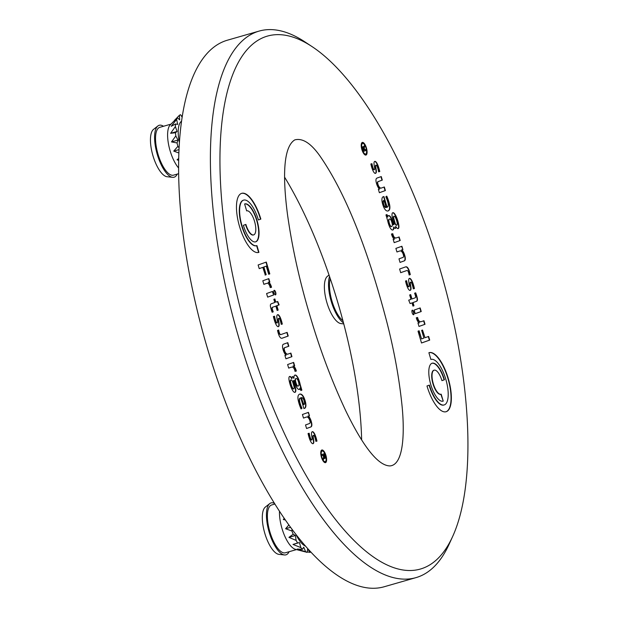 <?xml version="1.0" encoding="UTF-8"?>
<svg xmlns="http://www.w3.org/2000/svg" width="618" height="618" viewBox="0 0 618 618"><rect width="100%" height="100%" fill="white"/><g stroke="black" fill="none" stroke-linecap="round" stroke-linejoin="round"><path stroke-width="0.93" d="M295.952 534.346A24.875 9.116 74 0 0 305.632 546.142M291.997 529.139L291.943 531.009A31.271 11.464 74 0 0 293.179 534.199L295.419 535.52L296.099 540.387A31.271 11.464 74 0 0 297.59 542.998L299.46 542.573L300.858 547.602A31.271 11.464 74 0 0 302.434 549.309L303.708 547.193L305.663 551.766A31.271 11.464 74 0 0 307.123 552.368L307.656 548.815L309.927 552.392A31.271 11.464 74 0 0 310.869 551.959M279.49 511.14A24.875 9.116 74 0 0 284.319 535.057A24.875 9.116 74 0 0 295.435 549.309L307.123 552.368M309.927 552.392L307.2 551.889M305.663 551.766L297.235 549.047L302.434 549.309M300.858 547.602L292.986 544.435L297.59 542.998M296.099 540.387L288.946 537.382L293.179 534.199M291.943 531.009L285.593 528.738L288.9 524.898M285.431 519.977L283.345 519.553L284.241 518.255M274.948 504.018L271.65 504.968A24.875 9.116 74 0 0 269.749 531.395A24.875 9.116 74 0 0 285.377 552.786L296.516 549.587M274.601 503.461A27.007 9.896 74 0 0 269.734 503.608A27.007 9.896 74 0 0 269 531.611A27.007 9.896 74 0 0 284.481 554.956A27.007 9.896 74 0 0 289.085 551.72M269.734 503.608L265.346 507.061A24.875 9.116 74 0 0 264.666 532.855A24.875 9.116 74 0 0 278.927 554.354L284.481 554.956M299.46 542.573L292.986 544.435M295.419 535.52L288.946 537.382M290.638 527.293L285.593 528.738M284.844 519.128L283.345 519.553M259.081 31.101L227.3 40.232A284.303 104.195 74 0 0 205.632 342.248A284.303 104.195 74 0 0 384.257 586.737L416.03 577.614A284.303 104.195 -106 0 1 238.309 336.215A284.303 104.195 -106 0 1 256.833 31.827A284.303 104.195 -106 0 1 259.081 31.101A284.303 104.195 -106 0 1 304.875 41.87L312.051 46.605A277.196 101.591 74 0 0 265.207 36.81A277.196 101.591 74 0 0 264.728 386.459A277.196 101.591 74 0 0 452.708 536.37A277.196 101.591 74 0 0 441.561 274.492A277.196 101.591 74 0 0 312.051 46.605M361.638 439.838C359.838 358.51 326.559 245.864 284.604 177.173M325.547 462.619A6.574 2.41 74 0 0 325.972 455.582A6.574 2.41 74 0 0 321.862 449.997A6.574 2.41 74 0 0 321.36 456.98A6.574 2.41 74 0 0 325.493 462.635A6.574 2.41 74 0 0 325.547 462.619M265.307 275.01L262.804 267.362L259.212 268.637L258.131 264.975L266.312 262.063L269.803 273.89L268.699 274.284L266.281 266.126L263.886 266.999L266.173 274.701L265.091 275.072M273.581 302.936L274.786 302.48L273.851 299.321L274.856 298.957L275.798 302.14L277.729 301.499L279.12 304.898L276.856 305.709L278.154 310.105L277.15 310.468L275.86 306.103L272.978 307.123A6.914 2.534 74 0 0 272.924 307.138A6.914 2.534 74 0 0 272.291 307.64A1.468 0.541 74 0 0 272.221 308.645A7.655 2.804 74 0 0 273.226 311.858L272.159 312.237A13.611 4.99 -106 0 1 270.545 307.038A3.144 1.151 -106 0 1 270.483 304.635A7.895 2.889 -106 0 1 271.132 303.847L273.581 302.936M314.91 434.485A5.863 2.148 74 0 0 312.878 431.719A5.886 2.155 74 0 0 312.345 431.696A5.886 2.155 74 0 0 311.835 432.082A3.878 1.421 74 0 0 311.457 433.373A5.879 2.155 74 0 0 311.626 435.342L311.982 437.444A5.238 1.916 -106 0 1 312.16 439.089A2.178 0.796 -106 0 1 311.789 439.931A2.178 0.796 -106 0 1 311.395 439.823A4.148 1.522 -106 0 1 310.251 437.505A12.708 4.658 -106 0 1 309.193 433.241L308.058 433.535A18.919 6.929 74 0 0 309.494 438.68A8.32 3.051 74 0 0 311.109 442.21A5.029 1.839 74 0 0 313.04 443.678A5.029 1.839 74 0 0 313.087 443.662A4.218 1.545 74 0 0 313.11 443.654A4.218 1.545 74 0 0 313.828 441.785A10.058 3.685 74 0 0 313.457 438.595A11.958 4.38 -106 0 1 313.187 436.648A1.947 0.711 -106 0 1 313.496 435.358A1.947 0.711 -106 0 1 314.4 436.2A5.183 1.9 -106 0 1 315.257 438.61A18.509 6.783 -106 0 1 315.891 441.368L316.972 441.09L316.362 438.618A13.38 4.905 74 0 0 314.91 434.485L314.585 434.578A13.38 4.905 -106 0 1 316.045 438.703L316.648 441.175M309.263 417.034A6.62 2.426 74 0 0 308.212 415.999A19.173 7.03 74 0 0 309.124 415.899A19.173 7.03 74 0 0 309.464 415.775L308.444 412.353L302.426 414.508L303.492 418.085L306.397 417.057A8.598 3.152 -106 0 1 306.474 417.026A8.598 3.152 -106 0 1 307.401 417.111A5.369 1.97 -106 0 1 309.363 419.375A3.708 1.36 -106 0 1 310.12 421.901A2.117 0.772 -106 0 1 309.935 423.168A11.727 4.295 -106 0 1 309.317 423.585L305.524 424.96L306.567 428.498L310.375 427.146A12.329 4.519 74 0 0 310.522 427.115A12.329 4.519 74 0 0 311.549 426.358A4.249 1.56 74 0 0 311.542 422.457A6.952 2.549 74 0 0 309.263 417.034L308.946 417.127A6.952 2.549 -106 0 1 311.225 422.55L311.542 422.457M305.3 401.314A9.061 3.322 74 0 0 303.724 397.111A7.663 2.804 74 0 0 301.205 394.253L300.572 394.052A13.449 4.929 74 0 0 299.769 394.106A13.449 4.929 74 0 0 298.262 395.551A6.69 2.449 74 0 0 298.401 401.136A15.697 5.755 74 0 0 301.074 408.938L302.001 408.235A11.371 4.164 -106 0 1 299.73 401.77A4.171 1.53 -106 0 1 299.908 398.432A9.564 3.507 -106 0 1 300.696 397.861A9.564 3.507 -106 0 1 300.734 397.853L303.886 408.498A22.395 8.212 74 0 0 304.411 408.398A22.395 8.212 74 0 0 304.782 408.266A7.918 2.905 74 0 0 305.887 406.057A6.489 2.379 74 0 0 305.3 401.314L304.983 401.406A6.489 2.379 -106 0 1 305.57 406.15L305.887 406.057M298.355 378.556A6.504 2.387 74 0 0 295.018 375.064A6.504 2.387 74 0 0 294.956 375.087A5.601 2.055 74 0 0 294.917 375.095A5.601 2.055 74 0 0 293.959 377.544L293.99 378.17A3.136 1.151 74 0 0 292.453 376.632A3.136 1.151 74 0 0 291.997 377.258A3.299 1.205 74 0 0 291.99 378.587A4.983 1.823 74 0 0 289.688 376.455A4.983 1.823 74 0 0 289.1 377.057A4.643 1.7 74 0 0 288.985 379.614A12.569 4.604 74 0 0 290.777 386.482A9.517 3.484 74 0 0 293.264 391.364A5.616 2.055 74 0 0 294.964 392.337A5.616 2.055 74 0 0 294.987 392.33A4.581 1.676 74 0 0 295.056 392.322A4.581 1.676 74 0 0 295.651 388.49A13.109 4.805 74 0 0 294.624 384.605L294.168 383.06A6.736 2.464 -106 0 1 293.674 381.012L294.137 380.425A1.823 0.672 -106 0 1 294.547 381.09A11.58 4.241 74 0 0 296.277 386.381A5.933 2.178 74 0 0 299.22 389.502A4.488 1.645 74 0 0 299.382 389.479A4.488 1.645 74 0 0 300.047 388.521L300.85 390.506L301.862 390.151L300.194 384.504A11.448 4.195 74 0 0 298.355 378.556L298.038 378.649A11.448 4.195 -106 0 1 299.877 384.597L301.545 390.236L300.85 390.491M293.65 362.411L287.625 364.55L288.683 368.112L291.294 367.223A14.338 5.253 -106 0 1 291.379 367.2A14.338 5.253 -106 0 1 292.623 367.223A4.365 1.599 -106 0 1 294.106 368.676A4.079 1.491 -106 0 1 295.025 371.348L296.346 371.063A5.145 1.885 74 0 0 294.037 366.505A8.049 2.951 74 0 0 293.233 365.972A23.414 8.582 74 0 0 294.547 365.871A23.414 8.582 74 0 0 294.67 365.833L293.65 362.411M283.059 349.564A6.512 2.387 74 0 0 286.157 355.157A19.135 7.014 74 0 0 285.253 355.257A19.135 7.014 74 0 0 284.913 355.381L285.925 358.803L291.943 356.663L290.885 353.087L288.668 353.859A36.501 13.38 -106 0 1 288.189 354.021A36.501 13.38 -106 0 1 287.47 354.168A7.3 2.673 -106 0 1 285.748 353.025A3.747 1.375 -106 0 1 284.249 349.247A2.24 0.819 -106 0 1 284.519 347.888A32.43 11.889 -106 0 1 285.817 347.27A32.43 11.889 -106 0 1 286.08 347.2L288.845 346.219L287.803 342.658L283.353 344.257A5.624 2.063 74 0 0 282.503 346.049A4.929 1.808 74 0 0 283.059 349.564M278.679 330.043L277.528 330.452A14.546 5.33 74 0 0 278.695 334.601A5.098 1.869 74 0 0 281.229 338.193A10.846 3.978 74 0 0 282.132 338.208A10.846 3.978 74 0 0 282.248 338.17L288.227 336.045L287.138 332.384L280.935 334.554A3.608 1.321 -106 0 1 279.946 334.052A2.171 0.796 -106 0 1 279.452 333.056A7.022 2.572 -106 0 1 278.679 330.043M273.859 290.777A2.387 0.873 -106 0 1 274.199 290.313A2.387 0.873 -106 0 1 275.597 292.044A2.387 0.873 -106 0 1 275.728 294.74A2.402 0.881 -106 0 1 275.535 294.879A2.402 0.881 -106 0 1 274.253 293.465A2.402 0.881 -106 0 1 273.859 290.777M411.055 279.398A7.725 2.827 -106 0 1 412.894 283.121A17.659 6.474 -106 0 1 414.431 288.552L413.295 288.845A12.708 4.658 74 0 0 412.237 284.574A4.148 1.522 74 0 0 411.101 282.264A2.178 0.796 74 0 0 410.7 282.148A2.178 0.796 74 0 0 410.329 282.99A5.238 1.916 74 0 0 410.506 284.635L410.862 286.744A5.879 2.155 -106 0 1 411.032 288.706A3.878 1.421 -106 0 1 410.653 289.996A5.886 2.155 -106 0 1 410.143 290.383A5.886 2.155 -106 0 1 409.61 290.367A5.863 2.148 -106 0 1 407.586 287.602A13.38 4.905 -106 0 1 406.126 283.469L405.516 280.989L406.605 280.719A18.509 6.783 74 0 0 407.239 283.469A5.183 1.9 74 0 0 408.089 285.887A1.947 0.711 74 0 0 408.992 286.729A1.947 0.711 74 0 0 409.301 285.439A11.966 4.388 74 0 0 409.031 283.492A10.058 3.685 -106 0 1 408.66 280.294A4.218 1.545 -106 0 1 409.379 278.424A4.218 1.545 -106 0 1 409.402 278.417L409.41 278.417A4.936 1.808 -106 0 1 409.456 278.401A4.936 1.808 -106 0 1 411.055 279.398L410.738 279.49A4.936 1.808 74 0 0 409.27 278.471M418.996 326.428L417.977 323.005A23.414 8.582 -106 0 1 418.1 322.967A23.414 8.582 -106 0 1 419.406 322.866A8.049 2.951 -106 0 1 418.602 322.333A5.145 1.885 -106 0 1 416.293 317.776L417.613 317.49A4.079 1.491 74 0 0 418.54 320.163A4.365 1.599 74 0 0 420.016 321.615A14.338 5.253 74 0 0 421.26 321.638A14.338 5.253 74 0 0 421.352 321.615L423.956 320.727L425.014 324.288L418.996 326.428L424.697 324.38L423.647 320.835M413.975 314.292A2.387 0.873 -106 0 1 413.627 314.747A2.387 0.873 -106 0 1 412.229 313.025A2.387 0.873 -106 0 1 412.098 310.321A2.402 0.881 -106 0 1 412.291 310.182A2.402 0.881 -106 0 1 413.573 311.603A2.402 0.881 -106 0 1 413.975 314.292L413.651 314.384A2.402 0.881 74 0 0 413.342 311.897A2.402 0.881 74 0 0 412.144 310.275M320.279 156.493C349.742 199.351 371.078 261.901 386.598 321.136C394.222 350.537 399.429 379.359 402.225 407.602C404.643 434.06 403.484 464.597 390.12 465.918C375.566 465.941 358.641 437.196 345.956 411.209C331.835 381.206 319.8 349.216 309.842 315.242C299.668 281.391 292.229 247.903 287.532 214.77C283.492 184.156 281.762 147.833 294.786 139.892C302.635 137.837 311.132 143.368 320.279 156.493M372.924 170.583A5.863 2.148 74 0 0 374.948 173.349A5.886 2.155 74 0 0 375.481 173.364A5.886 2.155 74 0 0 375.991 172.978A3.878 1.421 74 0 0 376.37 171.688A5.879 2.155 74 0 0 376.2 169.726L375.844 167.617A5.238 1.916 -106 0 1 375.667 165.972A2.178 0.796 -106 0 1 376.038 165.13A2.178 0.796 -106 0 1 376.439 165.245A4.148 1.522 -106 0 1 377.575 167.555A12.708 4.658 -106 0 1 378.633 171.827L379.769 171.534A18.919 6.929 74 0 0 378.332 166.381A8.32 3.051 74 0 0 376.717 162.858A5.029 1.839 74 0 0 374.786 161.391A5.029 1.839 74 0 0 374.74 161.398A4.218 1.545 74 0 0 374.717 161.406A4.218 1.545 74 0 0 373.998 163.276A10.058 3.685 74 0 0 374.369 166.474A11.958 4.38 -106 0 1 374.639 168.42A1.947 0.711 -106 0 1 374.33 169.711A1.947 0.711 -106 0 1 373.426 168.868A5.183 1.9 -106 0 1 372.577 166.451A18.509 6.783 -106 0 1 371.943 163.7L370.854 163.971L371.464 166.451A13.38 4.905 74 0 0 372.924 170.583M378.564 188.026A6.62 2.426 74 0 0 379.614 189.062A19.173 7.03 74 0 0 378.71 189.162A19.173 7.03 74 0 0 378.37 189.286L379.382 192.708L385.4 190.56L384.342 186.976L381.43 188.011A8.598 3.152 -106 0 1 381.352 188.034A8.598 3.152 -106 0 1 380.425 187.957A5.369 1.97 -106 0 1 378.463 185.686A3.708 1.36 -106 0 1 377.706 183.16A2.117 0.772 -106 0 1 377.892 181.893A11.727 4.295 -106 0 1 378.51 181.476L382.303 180.108L381.26 176.563L377.451 177.914A12.329 4.519 74 0 0 377.304 177.953A12.329 4.519 74 0 0 376.277 178.702A4.249 1.56 74 0 0 376.285 182.611A6.952 2.549 74 0 0 378.564 188.026M382.527 203.755A9.061 3.322 74 0 0 384.102 207.957A7.663 2.804 74 0 0 386.621 210.815L387.254 211.016A13.449 4.929 74 0 0 388.065 210.962A13.449 4.929 74 0 0 389.564 209.51A6.69 2.449 74 0 0 389.425 203.925A15.697 5.755 74 0 0 386.752 196.122L385.825 196.825A11.371 4.164 -106 0 1 388.096 203.299A4.171 1.53 -106 0 1 387.919 206.636A9.564 3.507 -106 0 1 387.131 207.208A9.564 3.507 -106 0 1 387.092 207.215L383.94 196.57A22.395 8.212 74 0 0 383.415 196.671A22.395 8.212 74 0 0 383.044 196.802A7.918 2.905 74 0 0 381.939 199.011A6.489 2.379 74 0 0 382.527 203.755M389.471 226.505A6.504 2.387 74 0 0 392.809 230.004A6.504 2.387 74 0 0 392.87 229.981A5.601 2.055 74 0 0 392.909 229.973A5.601 2.055 74 0 0 393.867 227.517L393.836 226.891A3.136 1.151 74 0 0 395.373 228.428A3.136 1.151 74 0 0 395.829 227.81A3.299 1.205 74 0 0 395.844 226.474A4.983 1.823 74 0 0 398.139 228.606A4.983 1.823 74 0 0 398.726 228.011A4.643 1.7 74 0 0 398.842 225.454A12.569 4.604 74 0 0 397.05 218.579A9.517 3.484 74 0 0 394.562 213.704A5.616 2.055 74 0 0 392.863 212.723A5.616 2.055 74 0 0 392.839 212.731A4.581 1.676 74 0 0 392.778 212.746A4.581 1.676 74 0 0 392.175 216.57A13.109 4.805 74 0 0 393.202 220.456L393.658 222.001A6.736 2.464 -106 0 1 394.153 224.048L393.697 224.643A1.823 0.672 -106 0 1 393.28 223.971A11.58 4.241 74 0 0 391.549 218.679A5.933 2.178 74 0 0 388.606 215.566A4.488 1.645 74 0 0 388.444 215.589A4.488 1.645 74 0 0 387.78 216.547L386.976 214.554L385.964 214.917L387.633 220.556A11.448 4.195 74 0 0 389.471 226.505M394.176 242.65L400.201 240.51L399.143 236.949L396.54 237.837A14.338 5.253 -106 0 1 396.447 237.868A14.338 5.253 -106 0 1 395.203 237.837A4.365 1.599 -106 0 1 393.728 236.385A4.079 1.491 -106 0 1 392.801 233.712L391.48 233.998A5.145 1.885 74 0 0 393.79 238.556A8.049 2.951 74 0 0 394.593 239.089A23.414 8.582 74 0 0 393.28 239.189A23.414 8.582 74 0 0 393.164 239.228L394.176 242.65L400.201 240.51M404.767 255.497A6.512 2.387 74 0 0 401.669 249.904A19.135 7.014 74 0 0 402.573 249.811A19.135 7.014 74 0 0 402.913 249.687L401.901 246.258L395.883 248.397L396.941 251.982L399.158 251.209A36.501 13.38 -106 0 1 399.637 251.039A36.501 13.38 -106 0 1 400.364 250.893A7.3 2.673 -106 0 1 402.079 252.044A3.747 1.375 -106 0 1 403.577 255.821A2.24 0.819 -106 0 1 403.307 257.181A32.43 11.889 -106 0 1 402.009 257.791A32.43 11.889 -106 0 1 401.746 257.861L398.981 258.842L400.024 262.411L404.473 260.804A5.624 2.063 74 0 0 405.323 259.019A4.929 1.808 74 0 0 404.767 255.497L404.45 255.589A4.929 1.808 -106 0 1 405.006 259.112L405.323 259.019M409.147 275.018L410.298 274.608A14.546 5.33 74 0 0 409.131 270.46A5.098 1.869 74 0 0 406.598 266.868A10.846 3.978 74 0 0 405.694 266.86A10.846 3.978 74 0 0 405.578 266.899L399.599 269.023L400.688 272.685L406.899 270.506A3.608 1.321 -106 0 1 407.88 271.008A2.171 0.796 -106 0 1 408.374 272.005A7.022 2.572 -106 0 1 409.147 275.018L410.298 274.608M414.245 302.132L413.04 302.581L413.975 305.748L412.971 306.111L412.028 302.92L410.097 303.569L408.707 300.163L410.97 299.359L409.672 294.964L410.676 294.601L411.967 298.965L414.856 297.938A6.914 2.534 74 0 0 414.902 297.93A6.914 2.534 74 0 0 415.535 297.428A1.468 0.541 74 0 0 415.605 296.416A7.655 2.804 74 0 0 414.601 293.202L415.667 292.824A13.611 4.99 -106 0 1 417.281 298.023A3.144 1.151 -106 0 1 417.343 300.433A7.895 2.889 -106 0 1 416.694 301.221L413.929 302.217L416.694 301.221M422.519 330.058L425.022 337.706L428.614 336.431L429.695 340.093L421.515 342.998L418.023 331.171L419.128 330.777L421.546 338.934L423.94 338.069L421.654 330.36L422.519 330.058M414.153 310.089L420.17 307.926L421.237 311.526L415.211 313.666L414.153 310.089M429.425 385.099L426.984 385.964A30.738 11.263 74 0 0 446.103 411.727A30.738 11.263 74 0 0 448.444 379.073A30.738 11.263 74 0 0 429.131 352.646A30.738 11.263 74 0 0 428.892 352.724L430.893 359.483A23.685 8.683 -106 0 1 431.078 359.421A23.685 8.683 -106 0 1 445.964 379.792A23.685 8.683 -106 0 1 444.157 404.952A23.685 8.683 -106 0 1 429.425 385.099M443.222 401.105L441.167 394.176A12.507 4.581 -106 0 1 441.067 394.207A12.507 4.581 -106 0 1 433.21 383.454A12.507 4.581 -106 0 1 434.168 370.167A12.507 4.581 -106 0 1 441.94 380.649L444.442 379.761A19.737 7.231 74 0 0 432.167 363.214A19.737 7.231 74 0 0 430.661 384.18A19.737 7.231 74 0 0 443.067 401.159A19.737 7.231 74 0 0 443.222 401.105L440.85 394.269A12.507 4.581 74 0 1 440.75 394.299L441.067 394.207M362.279 142.441A6.574 2.41 74 0 0 361.854 149.479A6.574 2.41 74 0 0 365.964 155.064A6.574 2.41 74 0 0 366.466 148.081A6.574 2.41 74 0 0 362.333 142.426A6.574 2.41 74 0 0 362.279 142.441M268.83 278.633L269.85 282.063A23.414 8.582 -106 0 1 269.734 282.102A23.414 8.582 -106 0 1 268.421 282.202A8.049 2.951 -106 0 1 269.224 282.727A5.145 1.885 -106 0 1 271.534 287.293L270.213 287.579A4.079 1.491 74 0 0 269.286 284.906A4.365 1.599 74 0 0 267.81 283.453A14.338 5.253 74 0 0 266.567 283.423A14.338 5.253 74 0 0 266.474 283.453L263.871 284.342L262.812 280.773L268.83 278.633M276.771 325.663A7.725 2.827 -106 0 1 274.933 321.947A17.659 6.474 -106 0 1 273.395 316.516L274.531 316.223A12.708 4.658 74 0 0 275.589 320.495A4.148 1.522 74 0 0 276.725 322.805A2.178 0.796 74 0 0 277.127 322.92A2.178 0.796 74 0 0 277.497 322.078A5.238 1.916 74 0 0 277.32 320.425L276.964 318.324A5.879 2.155 -106 0 1 276.794 316.362A3.878 1.421 -106 0 1 277.173 315.064A5.886 2.155 -106 0 1 277.683 314.678A5.886 2.155 -106 0 1 278.216 314.701A5.863 2.148 -106 0 1 280.248 317.467A13.38 4.905 -106 0 1 281.7 321.599L282.31 324.079L281.229 324.35A18.509 6.783 74 0 0 280.595 321.592A5.183 1.9 74 0 0 279.738 319.182A1.947 0.711 74 0 0 278.834 318.34A1.947 0.711 74 0 0 278.525 319.63A11.966 4.388 74 0 0 278.795 321.576A10.058 3.685 -106 0 1 279.166 324.767A4.218 1.545 -106 0 1 278.448 326.636A4.218 1.545 -106 0 1 278.424 326.644L278.417 326.644A4.936 1.808 -106 0 1 278.37 326.659A4.936 1.808 -106 0 1 276.771 325.663M273.674 294.971L267.656 297.134L266.59 293.542L272.615 291.402L273.674 294.971L272.299 291.511M258.401 219.962L260.842 219.096A30.738 11.263 74 0 0 241.723 193.334A30.738 11.263 74 0 0 239.382 225.987A30.738 11.263 74 0 0 258.695 252.422A30.738 11.263 74 0 0 258.934 252.345L256.933 245.585A23.685 8.683 -106 0 1 256.748 245.647A23.685 8.683 -106 0 1 241.862 225.276A23.685 8.683 -106 0 1 243.67 200.108A23.685 8.683 -106 0 1 258.401 219.962M244.604 203.955A19.737 7.231 -106 0 1 244.759 203.909A19.737 7.231 -106 0 1 257.165 220.881A19.737 7.231 -106 0 1 255.659 241.847A19.737 7.231 -106 0 1 243.384 225.307L245.887 224.419A12.507 4.581 74 0 0 253.666 234.902A12.507 4.581 74 0 0 254.616 221.615A12.507 4.581 74 0 0 246.76 210.854A12.507 4.581 74 0 0 246.659 210.885L244.604 203.955A19.737 7.231 74 0 1 256.849 220.974A19.737 7.231 74 0 1 255.497 241.885M362.588 143.469A5.508 2.016 74 0 0 362.225 149.363A5.508 2.016 74 0 0 365.671 154.036A5.508 2.016 74 0 0 366.088 148.189A5.508 2.016 74 0 0 362.627 143.453A5.508 2.016 74 0 0 362.588 143.469M363.461 151.418L366.134 150.468L365.825 149.448L364.744 149.834L364.288 148.297L364.69 145.601L364.133 145.802L363.863 147.347A2.287 0.842 74 0 0 362.928 146.597A2.287 0.842 74 0 0 362.774 149.085L363.461 151.418L365.81 150.56L365.516 149.556M452.708 536.37L449.139 544.188A284.303 104.195 -106 0 1 418.286 576.888A284.303 104.195 -106 0 1 416.03 577.614M375.899 165.222A2.178 0.796 74 0 0 375.721 165.222A2.178 0.796 74 0 0 375.35 166.064A5.238 1.916 74 0 0 375.528 167.71L375.883 169.819A5.879 2.155 -106 0 1 376.053 171.781A3.878 1.421 -106 0 1 375.674 173.071L375.991 172.978M374.601 161.452A5.029 1.839 -106 0 1 376.401 162.951A8.32 3.051 -106 0 1 378.015 166.474L378.332 166.381M378.015 166.474A18.919 6.929 -106 0 1 379.444 171.619M370.854 163.979L371.619 163.785A18.509 6.783 74 0 0 372.252 166.543A5.183 1.9 74 0 0 373.11 168.953A1.947 0.711 74 0 0 374.014 169.803A1.947 0.711 74 0 0 374.16 169.703M378.548 189.216A19.173 7.03 -106 0 1 379.297 189.154L379.614 189.062M384.025 187.092L385.084 190.645L379.382 192.692M380.943 176.678L381.986 180.201L378.193 181.568A11.727 4.295 74 0 0 377.575 181.986A2.117 0.772 74 0 0 377.389 183.252A3.708 1.36 74 0 0 378.146 185.779A5.369 1.97 74 0 0 380.109 188.05A8.598 3.152 74 0 0 381.036 188.127A8.598 3.152 74 0 0 381.113 188.104L381.275 188.057M386.165 207.47L385.848 207.563A4.643 1.7 -106 0 1 384.149 206.142L384.466 206.049A4.643 1.7 74 0 0 386.165 207.47L384.017 200.402A4.009 1.468 74 0 0 383.987 200.41A4.009 1.468 74 0 0 383.361 201.406A3.708 1.36 74 0 0 384.466 206.049M384.149 206.142A3.708 1.36 -106 0 1 383.044 201.499L383.361 201.406M383.044 201.499A4.009 1.468 -106 0 1 383.662 200.495A4.009 1.468 -106 0 1 383.701 200.487L383.948 200.417M386.489 196.323A15.697 5.755 -106 0 1 389.108 204.017A6.69 2.449 -106 0 1 389.247 209.602L389.564 209.51M389.247 209.602A13.449 4.929 -106 0 1 387.903 211.001M383.253 196.717A22.395 8.212 -106 0 1 383.623 196.655L386.775 207.308A9.564 3.507 74 0 0 386.814 207.293A9.564 3.507 74 0 0 386.853 207.285M396.648 225.176A2.657 0.973 -106 0 1 396.501 225.253A2.657 0.973 -106 0 1 395.922 225.037A4.04 1.483 -106 0 1 394.987 223.755L395.304 223.662A4.04 1.483 74 0 0 396.238 224.944A2.657 0.973 74 0 0 396.818 225.168A2.657 0.973 74 0 0 397.22 223.276A7.547 2.766 74 0 0 395.42 217.505A2.789 1.02 74 0 0 394.091 216.223A2.789 1.02 74 0 0 394.068 216.23A2.472 0.904 74 0 0 393.689 216.833A3.152 1.151 74 0 0 393.967 219.081L395.304 223.662M394.987 223.755L393.967 219.081M393.651 219.174A3.152 1.151 -106 0 1 393.372 216.918L393.689 216.833M393.372 216.918A2.472 0.904 -106 0 1 393.751 216.323L394.068 216.23M391.835 226.474A3.183 1.166 74 0 0 392.322 224.527A5.423 1.985 74 0 0 391.596 221.545A3.337 1.221 74 0 0 389.626 219.011L389.34 219.127A3.252 1.19 74 0 0 388.869 220.827A4.89 1.792 74 0 0 389.618 224.056A3.53 1.298 74 0 0 391.673 226.559A3.53 1.298 74 0 0 391.835 226.474M391.503 226.582A3.53 1.298 -106 0 1 391.349 226.651A3.53 1.298 -106 0 1 389.301 224.149L389.618 224.056M389.301 224.149A4.89 1.792 -106 0 1 388.552 220.92L388.869 220.827M388.552 220.92A3.252 1.19 -106 0 1 389.023 219.22L389.34 219.127M389.023 219.22L389.626 219.011M393.836 226.891L393.867 227.517M393.55 227.609A5.601 2.055 -106 0 1 392.685 230.027M395.844 226.474L395.52 226.567A3.299 1.205 -106 0 1 395.512 227.903L395.829 227.81M395.512 227.903A3.136 1.151 -106 0 1 395.203 228.444M392.662 212.793A5.616 2.055 -106 0 1 394.245 213.797A9.517 3.484 -106 0 1 396.733 218.672A12.569 4.604 -106 0 1 398.525 225.539A4.643 1.7 -106 0 1 398.409 228.096L398.726 228.011M398.409 228.096A4.983 1.823 -106 0 1 397.977 228.637M388.606 215.566L388.289 215.651A5.933 2.178 -106 0 1 391.233 218.772A11.58 4.241 -106 0 1 392.963 224.064A1.823 0.672 74 0 0 393.372 224.736L393.813 224.759M386.659 214.67L387.733 217.111M398.834 237.057L399.885 240.603M391.48 234.021L392.484 233.805A4.079 1.491 74 0 0 393.403 236.478A4.365 1.599 74 0 0 394.887 237.93A14.338 5.253 74 0 0 396.13 237.961A14.338 5.253 74 0 0 396.215 237.93L396.354 237.891M393.164 239.236A23.414 8.582 -106 0 1 394.276 239.181L394.593 239.089M404.45 255.589A6.512 2.387 -106 0 0 401.352 249.996L401.669 249.904M401.592 246.373L402.913 249.687M399.483 251.093A36.501 13.38 74 0 0 399.321 251.132A36.501 13.38 74 0 0 398.842 251.294L396.934 251.966M405.006 259.112A5.624 2.063 -106 0 1 404.157 260.896L400.024 262.387M405.532 266.914A10.846 3.978 -106 0 1 406.281 266.961A5.098 1.869 -106 0 1 408.815 270.553L409.131 270.46M408.815 270.553A14.546 5.33 -106 0 1 409.981 274.701M406.899 270.506L400.68 272.662M412.963 306.088L413.658 305.833L413.04 302.581M410.097 303.554L412.028 302.92M411.967 298.965L410.36 294.709M416.377 301.314A7.895 2.889 74 0 0 417.026 300.526A3.144 1.151 74 0 0 416.965 298.115A13.611 4.99 74 0 0 415.358 292.932M412.724 302.673L413.929 302.217M425.022 337.706L422.426 330.089M421.515 342.975L429.379 340.186L428.297 336.54M421.546 338.934L418.819 330.893M417.977 323.005A23.414 8.582 74 0 1 419.089 322.959L419.406 322.866M421.175 321.661L421.036 321.708A14.338 5.253 -106 0 1 420.943 321.731A14.338 5.253 -106 0 1 419.699 321.7A4.365 1.599 -106 0 1 418.224 320.248A4.079 1.491 -106 0 1 417.297 317.582L416.3 317.791M415.203 313.643L420.912 311.611L419.854 308.042M414.106 288.629A17.659 6.474 74 0 0 412.577 283.206L412.894 283.121M409.981 290.414A5.886 2.155 74 0 0 410.337 290.089A3.878 1.421 74 0 0 410.715 288.799A5.879 2.155 74 0 0 410.545 286.829L410.19 284.728A5.238 1.916 -106 0 1 410.012 283.083A2.178 0.796 -106 0 1 410.383 282.241A2.178 0.796 -106 0 1 410.561 282.241M408.822 286.721A1.947 0.711 -106 0 1 408.676 286.822A1.947 0.711 -106 0 1 407.772 285.972A5.183 1.9 -106 0 1 406.914 283.562A18.509 6.783 -106 0 1 406.281 280.804L405.516 280.997M412.577 283.206A7.725 2.827 74 0 0 410.738 279.49M428.977 352.693A30.738 11.263 -106 0 1 448.127 379.166A30.738 11.263 -106 0 1 445.941 411.773M429.108 385.207A23.685 8.683 74 0 0 443.84 405.045A23.685 8.683 74 0 0 443.994 404.999M434.006 370.221A12.507 4.581 74 0 0 433.844 370.259A12.507 4.581 74 0 0 432.894 383.546A12.507 4.581 74 0 0 440.75 394.299M432.013 363.268A19.737 7.231 -106 0 1 444.126 379.854L441.94 380.626M362.179 142.488A6.574 2.41 -106 0 1 366.15 148.173A6.574 2.41 -106 0 1 365.802 155.095M365.508 154.067A5.508 2.016 -106 0 1 365.392 154.114A5.508 2.016 -106 0 1 365.354 154.129A5.508 2.016 -106 0 1 361.909 149.456A5.508 2.016 -106 0 1 362.264 143.554A5.508 2.016 -106 0 1 362.31 143.546A5.508 2.016 -106 0 1 362.472 143.515M364.381 145.717L363.971 148.382L364.744 149.834M362.781 146.69A2.287 0.842 -106 0 1 363.546 147.439L363.863 147.347M363.09 147.756A1.221 0.448 74 0 0 362.905 147.717A1.221 0.448 74 0 0 362.82 149.038L363.531 150.267L363.137 148.953A1.221 0.448 -106 0 1 363.222 147.625A1.221 0.448 -106 0 1 363.987 148.652L364.373 149.965L363.531 150.267M271.209 287.362A5.145 1.885 74 0 0 268.907 282.82A8.049 2.951 74 0 0 268.104 282.287L268.421 282.202M263.863 284.326L266.157 283.538A14.338 5.253 -106 0 1 266.25 283.515A14.338 5.253 -106 0 1 266.335 283.492M269.533 282.148L268.521 278.749M275.728 294.74L275.404 294.832A2.387 0.873 74 0 0 275.35 292.353A2.387 0.873 74 0 0 274.052 290.398M276.949 322.92A2.178 0.796 -106 0 1 276.81 323.005A2.178 0.796 -106 0 1 276.408 322.897A4.148 1.522 -106 0 1 275.273 320.58A12.708 4.658 -106 0 1 274.214 316.316L273.403 316.524M281.986 324.156L281.375 321.684A13.38 4.905 74 0 0 279.923 317.559A5.863 2.148 74 0 0 277.891 314.786L278.216 314.701M278.239 326.683A4.218 1.545 74 0 0 278.849 324.859A10.058 3.685 74 0 0 278.479 321.669A11.966 4.388 -106 0 1 278.208 319.722A1.947 0.711 -106 0 1 278.517 318.432A1.947 0.711 -106 0 1 278.687 318.432M286.829 332.492L287.911 336.13L281.978 338.239M278.363 330.151A7.022 2.572 74 0 0 279.135 333.148A2.171 0.796 74 0 0 279.63 334.145A3.608 1.321 74 0 0 280.611 334.647L280.935 334.554M285.091 355.304A19.135 7.014 -106 0 1 285.84 355.25L286.157 355.157M290.576 353.195L291.626 356.756L285.918 358.788M285.663 347.316A32.43 11.889 74 0 0 285.501 347.362A32.43 11.889 74 0 0 284.203 347.973A2.24 0.819 74 0 0 283.932 349.34A3.747 1.375 74 0 0 285.431 353.117A7.3 2.673 74 0 0 287.146 354.261A36.501 13.38 74 0 0 287.872 354.114A36.501 13.38 74 0 0 288.027 354.068M287.486 342.766L288.529 346.312L285.887 347.254M291.155 367.262A14.338 5.253 74 0 0 291.063 367.285A14.338 5.253 74 0 0 290.97 367.316L288.676 368.096M293.233 365.972L292.917 366.065A8.049 2.951 -106 0 1 293.72 366.598L294.037 366.505M293.72 366.598A5.145 1.885 -106 0 1 296.03 371.132M293.334 362.519L294.346 365.926M292.09 387.656L292.407 387.563A2.789 1.02 74 0 0 293.735 388.846L293.419 388.931A2.789 1.02 -106 0 1 293.419 388.931A2.789 1.02 -106 0 1 292.09 387.656A7.547 2.766 -106 0 1 290.29 381.878A2.657 0.973 -106 0 1 290.692 379.993A2.657 0.973 -106 0 1 290.862 379.985M290.29 381.878L290.607 381.793A7.547 2.766 74 0 0 292.407 387.563M293.735 388.846A2.789 1.02 74 0 0 293.759 388.83A2.472 0.904 74 0 0 294.137 388.235A3.152 1.151 74 0 0 293.859 385.98L292.523 381.399A4.04 1.483 74 0 0 291.588 380.116A2.657 0.973 74 0 0 291.008 379.9A2.657 0.973 74 0 0 290.607 381.793M298.2 386.057L297.884 386.15A3.337 1.221 -106 0 1 295.914 383.608A5.423 1.985 -106 0 1 295.188 380.626A3.183 1.166 -106 0 1 295.674 378.679L295.991 378.587A3.183 1.166 74 0 0 295.504 380.541A5.423 1.985 74 0 0 296.231 383.515A3.337 1.221 74 0 0 298.2 386.057L298.486 385.941A3.252 1.19 74 0 0 298.957 384.234A4.89 1.792 74 0 0 298.208 381.012A3.53 1.298 74 0 0 296.161 378.502A3.53 1.298 74 0 0 295.991 378.587M294.825 375.126A6.504 2.387 -106 0 1 298.038 378.649M292.299 376.71A3.136 1.151 -106 0 1 293.674 378.262L293.99 378.17M289.533 376.524A4.983 1.823 -106 0 1 291.665 378.679L291.99 378.587M293.697 380.402L293.357 381.105A6.736 2.464 74 0 0 293.851 383.152L294.307 384.697A13.109 4.805 -106 0 1 295.334 388.583L295.651 388.49M295.334 388.583A4.581 1.676 -106 0 1 294.848 392.36M300.093 387.957L300.047 388.521M299.73 388.614A4.488 1.645 -106 0 1 299.22 389.502M303.762 404.682L301.345 397.683L303.809 404.666A4.009 1.468 74 0 0 303.847 404.659A4.009 1.468 74 0 0 304.465 403.654A3.708 1.36 74 0 0 303.361 399.019A4.643 1.7 74 0 0 301.661 397.59M299.606 394.153A13.449 4.929 -106 0 1 300.255 394.145L300.889 394.346A7.663 2.804 -106 0 1 303.407 397.204L303.724 397.111M303.407 397.204A9.061 3.322 -106 0 1 304.983 401.406M300.657 397.868L300.418 397.938A9.564 3.507 74 0 0 300.379 397.953A9.564 3.507 74 0 0 299.591 398.525A4.171 1.53 74 0 0 299.413 401.862A11.371 4.164 74 0 0 301.684 408.328L301.02 408.83M305.57 406.15A7.918 2.905 -106 0 1 304.465 408.351L304.782 408.266M308.946 417.127A6.62 2.426 -106 0 0 307.895 416.092L308.212 415.999M308.127 412.461L309.464 415.775M306.234 417.096A8.598 3.152 74 0 0 306.157 417.119A8.598 3.152 74 0 0 306.08 417.142L303.484 418.069M310.375 427.146L306.567 428.483M311.225 422.55A4.249 1.56 -106 0 1 311.233 426.451L311.549 426.358M311.233 426.451A12.329 4.519 -106 0 1 310.352 427.154M312.19 431.758A5.886 2.155 -106 0 1 312.561 431.804L312.878 431.719M312.561 431.804A5.863 2.148 -106 0 1 314.585 434.578M308.065 433.542L308.876 433.334A12.708 4.658 74 0 0 309.935 437.598A4.148 1.522 74 0 0 311.07 439.916A2.178 0.796 74 0 0 311.472 440.024A2.178 0.796 74 0 0 311.611 439.931M313.349 435.451A1.947 0.711 74 0 0 313.179 435.451A1.947 0.711 74 0 0 312.87 436.733A11.958 4.38 74 0 0 313.141 438.687A10.058 3.685 -106 0 1 313.511 441.878L313.828 441.785M313.511 441.878A4.218 1.545 -106 0 1 312.909 443.701M275.798 302.14L274.539 299.066M277.15 310.445L277.837 310.197L276.54 305.794L278.803 304.991L277.412 301.599M272.677 307.208L275.86 306.103M272.152 312.221L272.909 311.951A7.655 2.804 -106 0 1 271.905 308.737A1.468 0.541 -106 0 1 271.974 307.733A6.914 2.534 -106 0 1 272.608 307.231A6.914 2.534 -106 0 1 272.654 307.216L272.878 307.154M267.656 297.111L273.357 295.064M259.212 268.614L262.804 267.362M268.691 274.268L269.487 273.983L265.995 262.179M265.083 275.064L265.856 274.794L263.569 267.084L266.281 266.126M241.568 193.38A30.738 11.263 -106 0 1 260.526 219.189L258.401 219.946M256.617 245.678L258.618 252.438A30.738 11.263 -106 0 1 258.533 252.461M243.515 200.162A23.685 8.683 74 0 0 243.353 200.201A23.685 8.683 74 0 0 241.545 225.361A23.685 8.683 74 0 0 256.431 245.732A23.685 8.683 74 0 0 256.586 245.686M253.504 234.933A12.507 4.581 -106 0 1 253.341 234.987A12.507 4.581 -106 0 1 245.57 224.527M321.708 450.058A6.574 2.41 -106 0 1 325.678 455.744A6.574 2.41 -106 0 1 325.331 462.666M325.037 461.638A5.508 2.016 -106 0 1 324.921 461.692A5.508 2.016 -106 0 1 324.883 461.708A5.508 2.016 -106 0 1 321.422 456.965A5.508 2.016 -106 0 1 321.839 451.117A5.508 2.016 -106 0 1 322.001 451.086M325.246 461.6A5.508 2.016 74 0 0 325.601 455.698A5.508 2.016 74 0 0 322.156 451.024A5.508 2.016 74 0 0 321.739 456.88A5.508 2.016 74 0 0 325.199 461.615A5.508 2.016 74 0 0 325.246 461.6M324.365 453.651L321.7 454.593L322.001 455.62L323.083 455.234L323.538 456.772L323.137 459.46L323.693 459.267L323.963 457.714A2.287 0.842 74 0 0 324.898 458.463A2.287 0.842 74 0 0 325.053 455.984L324.365 453.651M323.083 455.234L321.993 455.597M323.963 457.714L323.129 459.444M324.056 453.759L324.736 456.076A2.287 0.842 -106 0 1 324.728 458.471M324.419 457.405A1.221 0.448 -106 0 1 324.288 457.529A1.221 0.448 -106 0 1 323.523 456.509L323.137 455.196L323.979 454.894L323.453 455.103L323.84 456.416A1.221 0.448 74 0 0 324.604 457.444A1.221 0.448 74 0 0 324.689 456.115L324.296 454.802M181.499 121.113L180.75 121.908A24.875 9.116 74 0 0 179.351 142.349M182.086 117.088L180.58 114.709A31.271 11.464 74 0 0 179.405 115.288L179.683 119.853L177.366 117.714A31.271 11.464 74 0 0 176.624 119.405L177.683 124.427L175.597 123.971A31.271 11.464 74 0 0 175.381 126.566L177.088 131.441L175.489 132.739A31.271 11.464 74 0 0 175.813 135.921L177.961 140.062L177.049 142.943A31.271 11.464 74 0 0 177.876 146.342L179.035 147.787M177.366 117.714L170.159 124.952A24.875 9.116 74 0 0 168.614 144.697A24.875 9.116 74 0 0 178.548 167.934M178.61 160.433L177.08 159.753L178.641 158.54M178.803 152.947L173.735 151.109L177.876 146.342M177.049 142.943L171.487 141.924L175.813 135.921M175.489 132.739L170.614 133.303L175.381 126.566M175.597 123.971L171.209 126.288L176.624 119.405M174.423 120.417L179.405 115.288M181.499 116.161L182.333 115.52M170.923 124.141L159.784 127.339A24.875 9.116 74 0 0 157.891 153.758A24.875 9.116 74 0 0 173.519 175.157L178.587 173.697M163.492 126.273A27.007 9.896 74 0 0 157.876 125.972A27.007 9.896 74 0 0 157.142 153.975A27.007 9.896 74 0 0 172.623 177.32A27.007 9.896 74 0 0 177.227 174.091M157.876 125.972L153.48 129.432A24.875 9.116 74 0 0 152.808 155.218A24.875 9.116 74 0 0 167.069 176.725L172.623 177.32M178.625 159.305L177.08 159.753M178.942 149.61L173.735 151.109M177.961 140.062L171.487 141.924M177.088 131.441L170.614 133.303M328.846 275.18L327.424 276.3A24.875 9.116 74 0 0 326.744 302.094A24.875 9.116 74 0 0 341.005 323.593L343.484 323.863M329.417 276.887A27.007 9.896 74 0 0 331.333 301.708A27.007 9.896 74 0 0 343.175 322.681M330.151 279.089A24.875 9.116 74 0 0 332.067 301.422A24.875 9.116 74 0 0 342.565 320.425"/></g></svg>
